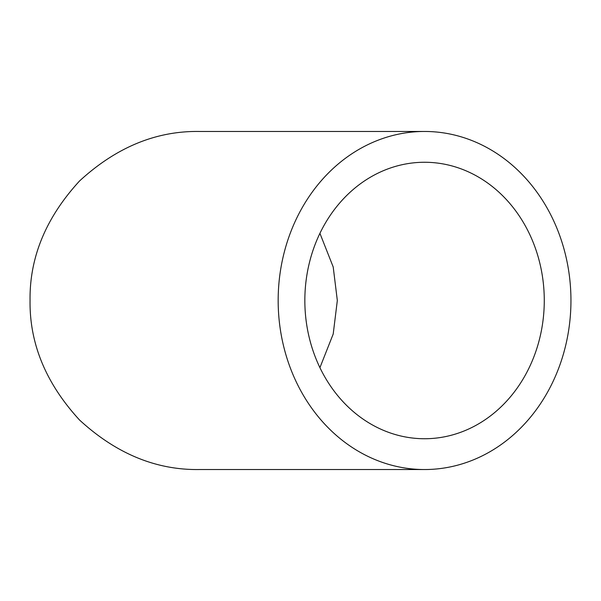 <?xml version="1.0" encoding="UTF-8"?>
<svg xmlns="http://www.w3.org/2000/svg" width="601" height="601" viewBox="0 0 601 601"><rect width="100%" height="100%" fill="white"/><g stroke="black" fill="none" stroke-linecap="round" stroke-linejoin="round"><path stroke-width="0.9" d="M304.842 300.5A138.238 119.719 -90 0 1 424.554 162.262A138.238 119.719 -90 0 1 544.273 300.5A138.238 119.719 -90 0 1 424.554 438.738A138.238 119.719 -90 0 1 304.842 300.5M319.92 367.662L333.209 334.006L337.326 300.5L333.209 266.994L319.92 233.338M278.165 300.5A169.039 146.396 90 0 0 424.554 469.539A169.039 146.396 90 0 0 570.95 300.5A169.039 146.396 90 0 0 424.554 131.461A169.039 146.396 90 0 0 278.165 300.5M424.554 469.539L199.089 469.539C155.952 470.117 116.106 453.62 79.557 420.031C45.977 383.483 29.472 343.644 30.05 300.5C29.472 257.356 45.977 217.517 79.557 180.969C116.106 147.38 155.952 130.883 199.089 131.461L424.554 131.461"/></g></svg>

